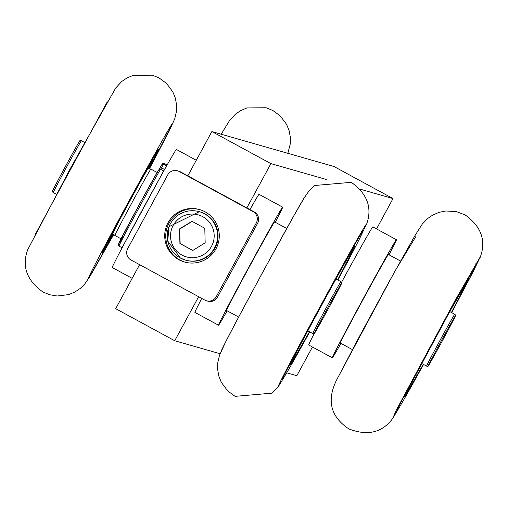 <?xml version="1.0" encoding="UTF-8"?>
<svg xmlns="http://www.w3.org/2000/svg" width="508" height="508" viewBox="0 0 508 508"><rect width="100%" height="100%" fill="white"/><g stroke="black" fill="none" stroke-linecap="round" stroke-linejoin="round"><path stroke-width="0.76" d="M246.856 207.899L270.897 163.62L211.868 131.559L333.978 166.516L393.014 198.577L376.536 228.917M312.426 347.002L296.843 375.704L286.728 372.809M220.091 353.733L174.727 340.747L198.628 296.723M139.598 264.662L115.691 308.686L174.727 340.747M211.868 131.559L187.82 175.844M270.897 163.62L326.295 179.476M360.039 189.135L393.014 198.577M340.951 343.383A67.183 1.054 -61.5 0 1 332.327 357.81A67.183 1.054 -61.5 0 1 363.347 298.475A67.183 1.054 -61.5 0 1 396.443 239.732A67.183 1.054 -61.5 0 1 389.045 254.826M341.56 282.289A67.183 1.054 -61.5 0 1 372.834 226.905L396.443 239.732M332.327 357.81L308.712 344.989A67.183 1.054 -61.5 0 1 314.071 333.839M227.152 310.807A67.183 1.054 -61.5 0 1 218.523 325.234A67.183 1.054 -61.5 0 1 249.542 265.9A67.183 1.054 -61.5 0 1 282.645 207.156A67.183 1.054 -61.5 0 1 275.241 222.25M249.942 209.575A67.183 1.054 -61.5 0 1 259.029 194.329L282.645 207.156M218.523 325.234L194.907 312.414A67.183 1.054 -61.5 0 1 201.746 298.412M132.169 278.346L112.262 267.532A67.183 1.054 -61.5 0 1 143.281 208.197A67.183 1.054 -61.5 0 1 176.384 149.454L196.285 160.261M205.022 211.798A27.292 27.292 106 0 1 184.487 262.02A27.292 27.292 106 0 1 166.738 225.457A27.292 27.292 106 0 1 205.022 211.798M185.007 262.166A27.292 27.292 106 0 1 167.678 226.003A27.292 27.292 106 0 1 200.025 209.696M206.546 300.793L207.848 301.161A8.401 8.395 -74 0 0 217.538 297.097L257.607 223.298A8.401 8.395 -74 0 0 254.235 211.906L180.442 171.837A8.401 8.395 -74 0 0 178.746 171.145L177.451 170.771A8.401 8.395 106 0 1 179.146 171.463L252.933 211.538A8.401 8.395 106 0 1 256.311 222.923L216.237 296.723A8.401 8.395 106 0 1 204.851 300.101L131.058 260.026A8.401 8.395 106 0 1 127.686 248.641L167.761 174.841A8.401 8.395 106 0 1 177.451 170.771M192.735 250.463L179.921 243.503L179.54 228.924L191.973 221.304L204.787 228.263L205.169 242.843L192.735 250.463M199.809 211.811A25.197 25.19 106 0 1 217.094 242.964A25.197 25.19 106 0 1 185.941 260.255L185.471 260.121A25.197 25.19 -74 0 0 216.624 242.83A25.197 25.19 -74 0 0 199.339 211.677A25.197 25.19 -74 0 0 180.384 258.039A25.197 25.19 -74 0 0 185.471 260.121L180.384 258.039L167.754 241.071L168.935 226.752L199.339 211.677L199.809 211.811M179.54 228.924L180.169 243.573L192.983 250.533M192.221 221.374L179.788 228.994M449.764 311.575L454.73 314.268A29.496 0.464 118.5 0 0 440.201 340.055A29.496 0.464 118.5 0 0 426.58 366.109A29.496 0.464 118.5 0 0 426.587 366.109L427.939 366.433A29.134 0.457 118.5 0 0 442.29 340.957A29.134 0.457 118.5 0 0 455.74 315.227A29.134 0.457 118.5 0 0 441.389 340.703A29.134 0.457 118.5 0 0 427.939 366.433M400.533 261.061L388.43 254.489A50.387 0.794 118.5 0 0 363.607 298.545A50.387 0.794 118.5 0 0 340.341 343.052L352.438 349.625M53.27 192.608L52.261 191.649A29.134 0.457 118.5 0 1 65.71 165.919A29.134 0.457 118.5 0 1 80.061 140.443L81.413 140.773A29.496 0.464 118.5 0 0 81.413 140.773A29.496 0.464 118.5 0 0 66.885 166.561A29.496 0.464 118.5 0 0 53.27 192.608L56.318 194.266M335.966 279L340.931 281.692A29.496 0.464 118.5 0 0 326.396 307.48A29.496 0.464 118.5 0 0 312.782 333.534L314.135 333.858A29.134 0.457 118.5 0 0 328.486 308.381A29.134 0.457 118.5 0 0 341.941 282.651A29.134 0.457 118.5 0 0 327.584 308.127A29.134 0.457 118.5 0 0 314.135 333.858M286.728 228.486L274.631 221.913A50.387 0.794 118.5 0 0 249.803 265.97A50.387 0.794 118.5 0 0 226.536 310.477L238.639 317.049M114.852 235.452L112.833 233.54A37.04 0.584 118.5 0 1 129.934 200.825A37.04 0.584 118.5 0 1 148.184 168.44L150.889 169.094A37.757 0.591 118.5 0 0 132.29 202.108A37.757 0.591 118.5 0 0 114.852 235.452L121.037 238.811M339.204 375.107L395.002 271.043L415.773 236.671M400.685 405.111L392.709 418.452L396.189 410.331L454.635 301.314L480.377 256.635L473.278 271.443M451.434 312.477L468.586 278.905L449.866 311.391L407.359 390.684L404.463 396.983L423.285 364.312M451.682 312.617L472.986 272.021L476.561 264.217L444.494 320.58L400.063 403.866L396.43 411.778C397.834 410.432 406.864 394.659 423.532 364.452M221.685 350.774C215.475 358.47 304.781 193.783 305.695 195.847M286.906 372.497L278.486 386.397C272.339 393.795 365.189 222.58 366.497 224.091L359.353 239.109M337.63 279.902L354.73 246.348C353.778 245.25 286.252 369.773 290.716 364.388L309.48 331.737M362.731 231.591C361.823 229.699 276.828 386.423 282.715 379.146C284.613 376.841 293.618 361.08 309.734 331.876M337.884 280.041C354.12 249.65 362.42 233.496 362.795 231.572M229.591 120.453L221.183 134.226M113.157 233.845L108.471 241.579C106.337 243.548 152.838 157.905 152.546 160.401L148.615 168.548M148.901 168.618L158.559 149.333C158.928 146.158 99.746 255.156 102.457 252.654L113.373 234.048M115.291 88.424L121.806 81.439L127.083 77.915L133.134 75.374L152.311 75.178L159.106 77.953L166.522 83.414L172.815 91.846L175.374 98.215L176.587 104.972L176.466 111.347L174.746 118.853L168.961 131.489L149.454 168.745L172.587 123.501C173.476 118.11 84.023 282.867 88.436 278.486L113.779 234.436L90.018 276.377L84.601 284.182L80.321 288.373L75.038 291.935L68.707 294.596L57.22 296.005L49.676 294.748L42.882 291.973C26.638 280.276 21.615 266.129 27.807 249.523L70.275 168.65L115.786 87.878M34.861 235.172L107.296 101.797M161.874 164.592L163.589 164.23L164.116 163.366L162.389 163.76L159.829 168.148L161.512 167.843L164.465 169.443L122.612 246.799M164.116 163.366L167.069 164.967L166.541 165.83L163.589 164.23A44.094 0.692 -61.5 0 0 161.512 167.843L160.649 169.304L159.017 169.577L158.102 170.91L140.132 202.978L118.955 243.008L118.294 244.812L118.999 246.094A43.726 0.686 -61.5 0 1 138.576 208.604A43.726 0.686 -61.5 0 1 160.649 169.304L163.601 170.904M166.738 165.678L167.069 164.967M126.6 239.249L160.445 176.917M166.541 165.83L164.465 169.443M217.538 297.097L216.237 296.723M254.235 211.906L252.933 211.538M256.311 222.923L257.607 223.298M179.146 171.463L180.442 171.837M181.934 255.073A21.838 21.831 106 0 1 180.95 217.265A21.838 21.831 106 0 1 214.179 235.312A21.838 21.831 106 0 1 181.934 255.073M162.287 163.919L161.893 164.56M161.855 164.63A42.748 0.673 118.5 0 0 159.855 168.104M159.829 168.148L158.947 169.659M158.833 169.837A42.38 0.667 118.5 0 0 131.407 219.119A42.38 0.667 118.5 0 0 122.498 237.636M421.615 363.41L426.58 366.109M455.74 315.227L454.73 314.268M307.816 330.835L312.782 333.534M150.889 169.094L157.15 172.491M341.941 282.651L340.931 281.692M81.42 140.773L84.468 142.424M480.193 257.359C486.385 240.754 481.362 226.6 465.118 214.903L456.495 211.658L445.992 210.972L439.261 212.293L432.93 214.954L427.653 218.523L422.294 224.053L414.845 235.795L388.601 282.639L359.442 336.455L338.709 376.053C326.034 398.367 329.432 415.989 348.894 428.93C367.551 436.181 382.156 432.689 392.709 418.452M475.837 263.728L476.599 264.141M395.688 411.334L396.418 411.728M278.911 385.877L272.028 393.16L235.096 396.354L227.679 390.887L221.386 382.454L218.827 376.091L217.614 369.329L217.735 362.96L219.45 355.448L225.241 342.811L236.366 321.354L262.649 272.32L293.884 215.729L304.184 197.923L309.601 190.119L314.382 185.522L351.314 182.328C367.557 194.024 372.586 208.172 366.389 224.784M281.883 378.752L282.645 379.171M362.039 231.153L362.801 231.565M229.089 120.999L235.604 114.014L240.887 110.49L246.939 107.95L266.116 107.753L272.904 110.528L280.321 115.989L286.614 124.422L289.173 130.791L290.386 137.547L290.265 143.923L287.846 153.314M108.471 241.579L107.963 241.306M152.552 160.401L152.051 160.128M158.89 169.736L159.842 168.123M121.952 247.694L118.999 246.094"/></g></svg>
